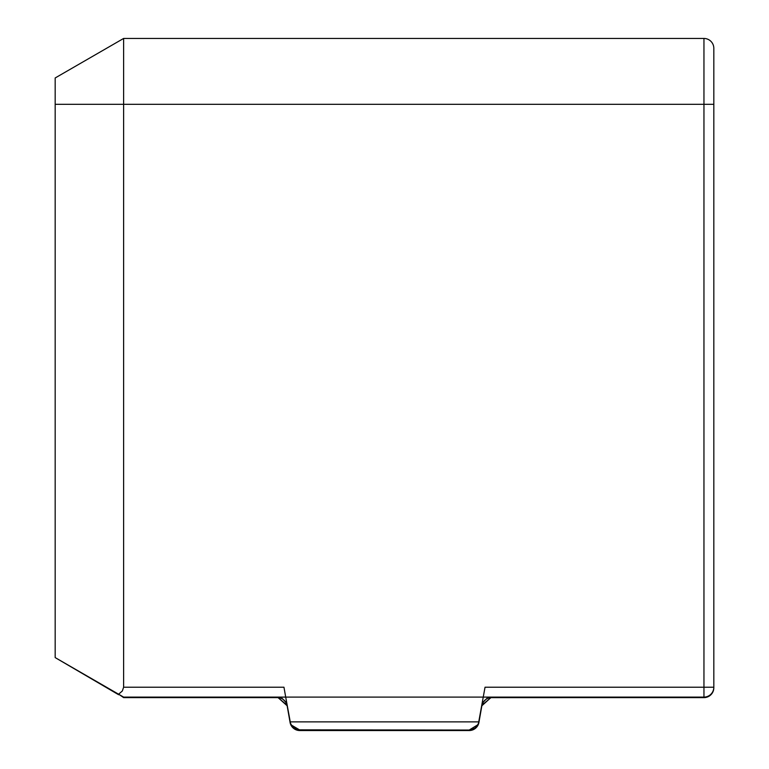 <?xml version="1.0" encoding="UTF-8"?>
<svg xmlns="http://www.w3.org/2000/svg" width="769" height="769" viewBox="0 0 769 769"><rect width="100%" height="100%" fill="white"/><g stroke="black" fill="none" stroke-linecap="round" stroke-linejoin="round"><path stroke-width="1.15" d="M281.983 698.242L285.703 702.126A9.882 1.442 -32.9 0 0 286.087 702.26M287.27 705.99A9.882 1.692 170 0 1 287.145 705.779L290.067 722.389A9.882 1.692 -10 0 0 290.23 722.62M290.144 722.831L290.057 722.389A9.882 9.882 180 0 0 299.795 730.55L469.205 730.55A9.882 9.882 180 0 0 478.933 722.389L481.855 705.779A9.882 1.692 -170 0 1 481.73 705.99M119.041 694.465L123.617 697.618L277.407 697.618A9.882 9.882 180 0 1 285.703 702.126L287.145 705.779L278.147 697.646M482.913 702.26A9.882 1.442 32.9 0 0 483.297 702.126L487.017 698.242M478.77 722.62A9.882 1.692 10 0 0 478.933 722.389L478.703 723.36M490.853 697.646L481.855 705.779L483.297 702.126A9.882 9.882 0 0 1 491.593 697.618L703.952 697.618A9.882 9.882 180 0 0 713.824 687.736L713.824 687.226A9.882 9.882 180 0 1 703.952 697.108L703.952 697.618L491.247 697.627M295.786 729.185A9.882 9.882 0 0 0 299.795 730.041L469.205 730.041L469.205 730.55L473.06 729.762M473.214 729.704L476.367 727.464M476.444 727.397L478.107 724.956M55.176 657.591L55.176 77.967L123.617 38.45L123.617 687.226L122.319 691.004L118.609 694.215L123.617 697.108L55.176 657.591L118.609 694.724M290.163 722.87L291.624 726.224L293.662 728.416L297.084 730.175L299.775 730.55M477.405 726.186L478.837 722.87M290.067 722.389L290.298 723.36M290.893 724.956L292.556 727.397M292.633 727.464L295.786 729.704M295.94 729.762L299.795 730.55L299.795 730.041L469.196 730.041A9.882 9.882 0 0 0 473.214 729.185M285.703 701.616L287.145 705.269L290.067 721.88A9.882 9.882 0 0 0 290.893 724.446M278.147 697.137A9.882 9.882 0 0 0 277.407 697.108L287.145 705.269L290.067 721.88L478.933 721.88L481.855 705.269L491.593 697.108L703.952 697.108A9.882 9.882 0 0 0 713.824 687.226L703.952 687.226L703.952 104.315L713.824 104.315L713.824 687.226M478.107 724.446A9.882 9.882 0 0 0 478.933 721.88L481.855 705.269M490.853 697.137A9.882 9.882 180 0 1 491.593 697.108L703.952 697.108L703.952 687.226L485.037 687.226L478.395 723.773L474.771 728.32L469.205 730.041L477.982 724.686M478.626 723.139L478.818 722.437M123.617 697.108L491.593 697.108L285.703 697.108L290.605 723.773L293.45 727.724L297.843 729.839L469.205 730.041L299.795 730.041L291.143 724.917M123.617 687.226L283.963 687.226L285.703 697.108L277.407 697.108M483.297 697.108L285.703 697.108M123.617 38.45L703.952 38.45A9.882 9.882 0 0 1 713.824 48.332L713.824 104.315M290.173 722.37L291.624 725.705L293.662 727.907L297.084 729.656L299.775 730.041M477.424 725.638L478.827 722.389M290.182 722.437L290.374 723.139M55.176 104.315L703.952 104.315L703.952 38.45"/></g></svg>
